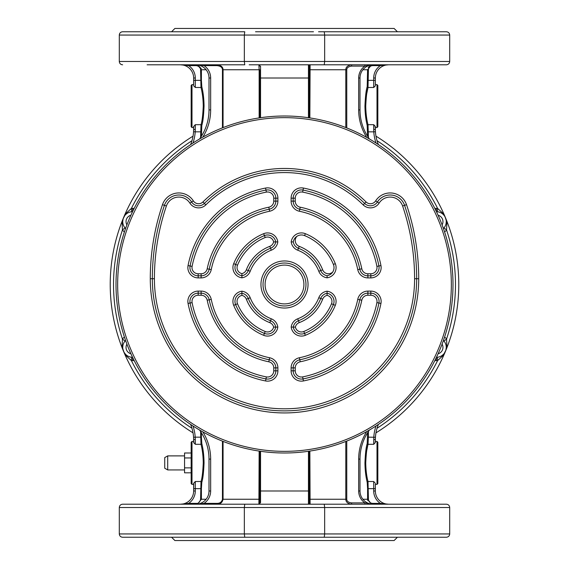 <?xml version="1.0" encoding="UTF-8"?>
<svg xmlns="http://www.w3.org/2000/svg" width="569" height="569" viewBox="0 0 569 569"><rect width="100%" height="100%" fill="white"/><g stroke="black" fill="none" stroke-linecap="round" stroke-linejoin="round"><path stroke-width="0.85" d="M397.411 31.757L394.104 28.45L174.896 28.45L171.589 31.757M324.252 31.757L324.657 35.058L324.657 61.488L449.695 61.488L449.695 35.058C449.496 33.052 448.393 31.949 446.388 31.757L318.555 31.757M449.695 35.058L119.305 35.058C119.504 33.052 120.607 31.949 122.612 31.757L244.748 31.757L244.343 35.058L244.343 61.488L244.748 64.795L147.122 64.795M145.884 31.757L135.692 31.757M313.469 31.757L255.531 31.757M258.845 31.757L310.155 31.757M162.407 64.795L195.793 64.795A13.215 13.215 0 0 1 209.008 78.01A13.215 13.215 0 0 0 195.793 64.795L204.008 65.62L204.008 64.795M449.695 61.488C449.496 63.493 448.393 64.596 446.388 64.795L249.208 64.795M202.6 64.795L180.43 64.795L188.645 65.62L188.645 64.795M380.355 64.795L388.57 64.795L380.355 64.795L380.355 65.62L388.57 64.795A13.215 13.215 0 0 0 375.355 78.01L375.355 80.343L375.355 78.01L373.705 78.01A14.865 14.865 0 0 1 380.355 65.62L372.567 65.62L372.567 64.795M346.763 127.925L346.763 69.745L345.796 69.745C345.781 67.071 347.723 65.421 351.628 64.795L364.85 64.795L364.85 66.111L372.332 64.809M259.72 69.745L259.72 117.833L259.72 69.745L259.144 69.745L258.895 64.795L310.105 64.795L309.856 117.918M319.792 64.795L324.252 64.795L319.792 64.795M119.305 35.058L119.305 61.488L324.657 61.488L324.252 64.795M202.82 137.122A51.21 51.21 0 0 0 210.658 109.895L210.658 78.01A14.865 14.865 0 0 0 204.008 65.62L216.953 65.62C220.544 66.025 222.379 67.398 222.451 69.745L222.451 127.84M222.451 441.16L222.451 499.255C221.789 502.007 219.954 503.387 216.953 503.38L204.008 503.38L195.793 504.205L200.971 504.205M366.785 431.537A50.883 50.883 0 0 0 358.669 459.105L359.992 459.105A49.56 49.56 0 0 1 369.416 430.036A49.56 49.56 0 0 0 359.992 459.105L359.992 490.99A13.215 13.215 0 0 0 373.207 504.205L364.85 502.889L351.628 502.889L351.628 504.205C347.815 503.736 345.867 502.078 345.796 499.255L345.796 441.452M358.669 459.105L358.669 490.99A14.538 14.538 0 0 0 364.85 502.889L364.85 504.205L365.682 504.205M324.252 504.205L446.388 504.205C448.393 504.404 449.496 505.507 449.695 507.512L324.657 507.512L324.252 504.205L122.612 504.205C120.607 504.404 119.504 505.507 119.305 507.512L244.343 507.512L244.748 504.205L249.208 504.205M200.58 431.458L200.992 444.311C202.408 449.759 203.161 455.961 203.254 462.91C202.849 472.199 202.095 478.394 200.992 481.509L200.58 499.255C199.84 502.207 198.453 503.586 196.433 503.38L196.433 504.205L180.43 504.205L188.645 504.205L188.645 503.38L180.43 504.205A13.215 13.215 0 0 0 193.645 490.99A13.215 13.215 0 0 1 180.43 504.205M380.355 504.205L388.57 504.205L380.355 503.38L380.355 504.205M365.938 504.205L365.483 504.205M309.856 451.082L310.105 504.205L309.28 504.205L310.112 504.205A0.825 0.825 90 0 1 309.28 503.38L308.455 504.205L308.455 490.99L259.72 490.99L259.72 503.38A0.825 0.825 0 0 1 258.895 504.205L259.144 451.082M449.695 533.942C449.496 535.948 448.393 537.051 446.388 537.243L244.748 537.243L244.343 533.942L244.343 507.512L324.657 507.512L324.657 533.942L449.695 533.942L449.695 507.512M324.252 537.243L324.657 533.942L119.305 533.942L119.305 507.512M244.748 537.243L122.612 537.243C120.607 537.051 119.504 535.948 119.305 533.942M193.702 537.243L181.319 537.243M135.692 537.243L134.177 537.243M351.592 537.243L353.406 537.243M390.078 537.243L387.681 537.243M318.555 537.243L250.445 537.243M217.408 537.243L178.922 537.243M397.411 537.243L394.104 540.55L174.896 540.55L171.589 537.243M209.008 490.99L210.658 490.99A14.865 14.865 0 0 1 204.008 503.38L204.008 504.205L195.793 504.205A13.215 13.215 0 0 0 209.008 490.99L209.008 459.105A49.56 49.56 0 0 0 199.584 430.036A49.56 49.56 0 0 1 209.008 459.105L210.658 459.105A51.21 51.21 0 0 0 202.82 431.878M346.763 69.745C346.763 67.789 348.384 66.573 351.628 66.111L364.85 66.111A14.538 14.538 0 0 0 358.669 78.01L359.992 78.01A13.215 13.215 0 0 1 373.207 64.795A13.215 13.215 0 0 0 359.992 78.01L359.992 109.895A49.56 49.56 0 0 0 369.416 138.964A49.56 49.56 0 0 1 359.992 109.895L358.669 109.895A50.883 50.883 0 0 0 366.785 137.463M370.014 503.999A1.323 0.505 -90 0 0 370.284 504.205L369.309 504.205M370.014 65.001A1.323 0.505 90 0 1 370.284 64.795L365.974 64.795M368.42 137.542L368.008 124.689C366.6 119.298 365.846 113.096 365.746 106.09C366.159 96.73 366.92 90.528 368.008 87.491L368.42 69.745L367.595 69.745L371.564 64.894L368.2 67.384M368.42 69.745C368.577 67.341 369.964 65.968 372.567 65.62M197.443 64.894L201.405 69.745L201.405 80.343L195.295 80.343L195.295 78.01A14.865 14.865 0 0 0 188.645 65.62L196.433 65.62C199.456 66.409 200.836 67.782 200.58 69.745L200.992 87.491C202.408 92.925 203.161 99.12 203.254 106.09C202.849 115.365 202.095 121.56 200.992 124.689L200.58 137.542M371.543 504.106L367.595 499.255L367.787 500.606M374.345 482.099L374.879 482.612M375.355 483.387L375.355 490.99A13.215 13.215 0 0 0 388.57 504.205L387.738 504.198M368.42 499.255L367.595 499.255L367.595 488.657L375.355 488.657L375.355 490.99A13.215 13.215 0 0 0 388.57 504.205A13.215 13.215 0 0 1 375.355 490.99L373.705 490.99A14.865 14.865 0 0 0 380.355 503.38L372.567 503.38C370.042 503.131 368.655 501.751 368.42 499.255L368.008 481.509C366.6 476.132 365.846 469.937 365.746 462.91C366.159 453.564 366.913 447.362 368.008 444.311L366.806 450.214M367.595 136.275L367.19 125.408C365.796 119.803 365.049 113.366 364.949 106.09C365.362 96.367 366.109 89.93 367.19 86.78L367.595 69.745L362.894 69.745M367.595 488.657L367.19 482.22C365.796 476.644 365.049 470.207 364.949 462.91C365.362 453.209 366.109 446.765 367.19 443.592L367.595 432.725M375.227 85.962L373.741 87.455M375.355 85.613L375.355 80.343L375.355 84.617L377.005 84.617L377.005 127.563L377.837 126.738L377.837 85.442L377.005 84.617M377.005 127.563L375.355 127.563L375.355 129.078L375.092 126.034M375.227 442.782L375.355 439.922L375.355 441.437L377.005 441.437L377.005 484.383L375.355 484.383M443.436 228.539A9.915 9.915 0 0 0 443.984 227.927A9.915 9.915 0 0 1 443.436 228.539A9.915 9.915 0 0 0 436.451 211.689A9.915 9.915 0 0 1 437.312 211.732A9.915 9.915 0 0 0 436.451 211.689M444.581 227.123L445.114 226.242M446.11 223.368L446.267 221.497A3.307 1.7 -0.6 0 0 446.9 222.486L445.058 216.853M445.982 219.229L445.612 218.062M445.008 216.768L444.545 216.014M444.524 215.985L443.436 214.662A3.307 1.7 -44.4 0 1 443.187 213.517L437.625 208.446L437.312 211.732M442.604 213.901L441.736 213.275M440.84 212.763L439.937 212.358M439.04 212.059L438.158 211.853M443.991 341.08A9.915 9.915 0 0 0 443.436 340.461A9.915 9.915 0 0 1 436.451 357.311A9.915 9.915 0 0 0 443.436 340.461M443.187 213.517L445.513 217.806A174.278 174.278 0 0 0 375.967 136.155A174.278 174.278 0 0 1 445.513 351.194L446.9 346.514L446.558 338.996L444.005 341.101M377.034 428.272A170.977 170.977 0 0 0 437.625 360.554L437.312 357.268L438.23 357.133M439.183 356.898L440.15 356.557M441.942 355.589L443.436 354.338A3.307 1.7 44.4 0 0 443.187 355.483L445.868 350.191M444.233 353.42L445.406 351.45M445.89 350.099L446.267 347.503A3.307 1.7 0.6 0 1 446.9 346.514M446.217 346.379L446.046 345.312M445.776 344.323L445.42 343.399M445.001 342.545L444.524 341.784M132.549 211.689A9.915 9.915 0 0 0 125.564 228.539A9.915 9.915 0 0 1 125.009 227.92A9.915 9.915 0 0 0 125.564 228.539M125.564 340.461A9.915 9.915 0 0 0 132.549 357.311M130.77 211.867L131.674 211.732L131.375 208.446L125.813 213.517L123.132 218.809M129.817 212.102L128.85 212.443M124.767 215.58L123.594 217.55M123.11 218.901L122.733 221.497A3.307 1.7 -179.4 0 1 122.1 222.486L122.442 230.004L124.995 227.899A9.915 9.915 0 0 0 125.009 227.92A9.915 9.915 0 0 1 124.995 227.899M122.783 222.621L122.954 223.688M123.224 224.677L123.58 225.601M123.999 226.455L124.476 227.216M124.419 341.877L123.886 342.758M122.89 345.632L122.733 347.503A3.307 1.7 179.4 0 0 122.1 346.514L123.942 352.147M123.018 349.771L123.388 350.938M123.992 352.232L125.564 354.338A3.307 1.7 135.6 0 1 125.813 355.483L131.375 360.554L131.688 357.268M126.396 355.099L127.264 355.725M128.16 356.237L129.063 356.642M129.96 356.941L130.842 357.147M201.277 68.643L197.77 64.973M194.655 86.901L193.908 86.154M193.645 85.613L193.645 78.01L193.645 84.617L191.995 84.617L191.163 85.442L191.163 126.738L191.995 127.563L191.995 84.617M193.773 483.038L193.645 490.99L195.295 490.99A14.865 14.865 0 0 1 188.645 503.38L196.433 503.38M195.259 481.545L193.645 483.387L193.645 490.99L195.295 490.99L195.295 488.657L201.405 488.657L201.405 499.255L197.45 504.106M193.645 484.383L191.995 484.383L191.995 441.437L193.645 441.437L193.645 439.922L193.908 442.966M193.773 126.218L193.645 129.078L193.645 126.567L195.295 124.689L200.992 124.689A0.825 0.711 -167 0 1 201.81 125.408L201.405 136.275M192.962 425.968A42.952 42.952 0 0 1 195.21 437.156L201.405 437.156L201.81 443.592C203.211 449.254 203.958 455.691 204.051 462.91C203.652 472.555 202.905 478.991 201.81 482.22L201.405 488.657M375.355 442.433L373.705 444.311L368.008 444.311L368.42 437.156L375.44 437.262A41.295 41.295 0 0 1 378.378 424.424A41.295 41.295 0 0 0 375.44 437.262L375.355 439.794M194.655 443.713L193.645 442.433M373.705 444.311L373.79 437.156A42.952 42.952 0 0 1 376.038 425.968M378.378 144.576A41.295 41.295 0 0 1 375.44 131.738L375.362 129.832M376.038 143.032A42.952 42.952 0 0 1 373.79 131.844L375.44 131.738L375.355 129.078A1.65 0.462 0 0 1 373.705 129.54L373.705 124.689L375.355 126.567M367.595 131.844L373.79 131.844L373.705 129.54M374.345 125.287L373.705 124.689L368.008 124.689A0.825 0.711 -13 0 0 367.19 125.408M373.705 78.01L373.705 87.491L368.008 87.491L366.806 93.408M195.295 124.689L195.295 129.54A1.65 0.462 180 0 1 193.645 129.078L193.56 131.738A41.295 41.295 0 0 1 190.622 144.576M193.56 437.262A41.295 41.295 0 0 0 190.622 424.424A41.295 41.295 0 0 1 193.56 437.262L193.645 439.922A1.65 0.462 180 0 1 195.295 439.46L195.21 437.156L193.56 437.262L193.638 439.168M125.813 355.483L123.487 351.194A174.278 174.278 0 0 0 193.033 432.845A174.278 174.278 0 0 1 193.033 136.155A174.278 174.278 0 0 0 123.487 217.806L122.1 222.486M125.813 213.517A3.307 1.7 -135.6 0 1 125.564 214.662M195.295 129.54L195.21 131.844L193.56 131.738L193.581 131.311M201.405 80.343L201.81 86.78C203.211 92.42 203.958 98.857 204.051 106.09C203.652 115.72 202.905 122.157 201.81 125.408M181.262 64.802L180.43 64.795A13.215 13.215 0 0 1 193.645 78.01A13.215 13.215 0 0 0 180.43 64.795A13.215 13.215 0 0 1 193.645 78.01L195.295 78.01M191.163 98.245L191.163 113.935M377.005 441.437L377.837 442.262L377.837 483.558L377.005 484.383M191.163 472.818L184.555 472.818L184.555 467.867L191.163 467.867L191.163 483.558L191.163 442.262L191.995 441.437M124.995 341.101A9.915 9.915 0 0 1 125.016 341.073A9.915 9.915 0 0 0 124.995 341.101L122.442 338.996L122.1 346.514M444.005 227.899L446.558 230.004L446.9 222.486M445.513 351.194A174.278 174.278 0 0 1 375.967 432.845A174.278 174.278 0 0 0 445.513 217.806M434.823 360.618L436.359 360.618A13.215 13.215 0 0 0 437.625 360.554L443.187 355.483M210.658 109.895L209.008 109.895A49.56 49.56 0 0 1 199.584 138.964A49.56 49.56 0 0 0 209.008 109.895L209.008 78.01A13.215 13.215 0 0 0 195.793 64.795M222.451 499.255L223.062 499.255C222.337 502.562 220.295 504.212 216.953 504.205L216.953 503.38M216.953 65.62L216.953 64.795C220.95 65.279 222.984 66.929 223.062 69.745L223.062 127.605M260.545 117.712L260.545 66.345L259.72 65.62A0.825 0.825 0 0 0 259.436 64.994M223.062 441.395L223.062 499.255L259.72 499.255L259.72 451.167L259.72 490.99M259.72 503.38L260.545 502.655A0.825 0.725 180 0 0 259.72 503.38M309.28 503.38L309.28 451.167L309.28 499.255L346.763 499.255L346.763 441.075M345.796 127.548L345.796 69.745L309.28 69.745L309.28 117.833L309.28 65.62A0.825 0.825 0 0 1 310.105 64.795L310.084 64.795M308.867 64.916L309.28 65.62A0.825 0.825 90 0 1 310.098 64.795L309.28 64.795A0.825 0.789 90 0 0 308.867 64.916L308.455 64.795L308.455 78.01L309.28 78.01M309.692 504.098A0.825 0.825 0 0 0 310.105 504.205L309.28 504.205A0.825 0.789 -90 0 1 308.867 504.084M284.5 452.995A168.495 168.495 0 0 0 452.995 284.5A168.495 168.495 0 0 0 284.5 116.005A168.495 168.495 0 0 0 116.005 284.5A168.495 168.495 0 0 0 284.5 452.995A168.495 168.495 0 0 0 452.995 284.5A168.495 168.495 0 0 0 284.5 116.005A168.495 168.495 0 0 0 116.005 284.5A168.495 168.495 0 0 0 284.5 452.995M202.927 201.959L204.378 203.425A8.258 8.258 0 0 1 191.618 202.009A15.192 15.192 0 0 0 164.434 205.331A228.795 228.795 0 0 0 152.343 278.718A132.157 132.157 0 0 0 284.5 410.875A132.157 132.157 0 0 0 416.657 278.718A228.795 228.795 0 0 0 404.566 205.331A15.192 15.192 0 0 0 377.382 202.009A8.258 8.258 0 0 1 364.622 203.425A113.985 113.985 0 0 0 204.378 203.425A8.258 8.258 0 0 1 191.618 202.009A15.192 15.192 0 0 0 164.434 205.331L162.478 204.669A230.858 230.858 0 0 0 150.28 278.718A134.22 134.22 0 0 0 284.5 412.938A134.22 134.22 0 0 0 418.72 278.718A230.858 230.858 0 0 0 406.522 204.669A17.262 17.262 0 0 0 375.64 200.893A6.195 6.195 0 0 1 366.073 201.959A116.048 116.048 0 0 0 202.927 201.959A6.195 6.195 0 0 1 193.36 200.893A17.262 17.262 0 0 0 162.478 204.669M402.61 205.992A13.13 13.13 0 0 0 379.118 203.119L377.382 202.009A8.258 8.258 0 0 1 364.622 203.425A113.985 113.985 0 0 0 204.378 203.425L205.829 204.897A10.327 10.327 0 0 1 189.882 203.119A13.13 13.13 0 0 0 166.39 205.992A226.725 226.725 0 0 0 154.412 278.718A130.088 130.088 0 0 0 284.5 408.805A130.088 130.088 0 0 0 414.588 278.718A226.725 226.725 0 0 0 402.61 205.992L404.566 205.331A15.192 15.192 0 0 0 377.382 202.009L375.64 200.893M302.623 376.898A6.195 6.195 0 0 1 295.24 370.817L295.24 367.873A6.195 6.195 0 0 1 300.197 361.799A78.878 78.878 0 0 0 361.799 300.197A6.195 6.195 0 0 1 367.873 295.24L370.817 295.24A6.195 6.195 0 0 1 376.898 302.623A94.162 94.162 0 0 1 302.623 376.898L303.021 378.926A8.258 8.258 0 0 1 293.17 370.817L293.17 367.873A8.258 8.258 0 0 1 299.792 359.779A76.815 76.815 0 0 0 359.779 299.792A8.258 8.258 0 0 1 367.873 293.17L370.817 293.17A8.258 8.258 0 0 1 378.926 303.021A96.225 96.225 0 0 1 303.021 378.926L303.419 380.953A10.327 10.327 0 0 1 291.108 370.817L291.108 367.873A10.327 10.327 0 0 1 299.379 357.752A74.752 74.752 0 0 0 357.752 299.379A10.327 10.327 0 0 1 367.873 291.108L370.817 291.108A10.327 10.327 0 0 1 380.953 303.419A98.288 98.288 0 0 1 303.419 380.953M296.94 236.306A6.195 6.195 0 0 0 299.202 246.349A40.883 40.883 0 0 1 322.651 269.798A6.195 6.195 0 0 0 332.694 272.06A8.258 8.258 0 0 0 333.406 264.429A52.86 52.86 0 0 0 304.571 235.594A8.258 8.258 0 0 0 293.284 241.903A8.258 8.258 0 0 0 298.462 248.276A38.82 38.82 0 0 1 320.724 270.538A8.258 8.258 0 0 0 327.097 275.716L327.097 277.807A10.327 10.327 0 0 0 335.312 263.646A54.93 54.93 0 0 0 305.354 233.688A10.327 10.327 0 0 0 291.193 241.903A10.327 10.327 0 0 0 297.722 250.204A36.757 36.757 0 0 1 318.796 271.278A10.327 10.327 0 0 0 327.097 277.807M295.382 327.097L291.193 327.097A10.327 10.327 0 0 0 305.354 335.312A54.93 54.93 0 0 0 335.312 305.354A10.327 10.327 0 0 0 327.097 291.193L327.097 293.284A8.258 8.258 0 0 0 320.724 298.462A38.82 38.82 0 0 1 298.462 320.724A8.258 8.258 0 0 0 293.284 327.097A8.258 8.258 0 0 0 304.571 333.406A52.86 52.86 0 0 0 333.406 304.571A8.258 8.258 0 0 0 327.097 293.284L327.097 295.382A6.195 6.195 0 0 1 331.492 303.782A50.797 50.797 0 0 1 303.782 331.492A6.195 6.195 0 0 1 295.382 327.097A6.195 6.195 0 0 1 299.202 322.651A40.883 40.883 0 0 0 322.651 299.202A6.195 6.195 0 0 1 327.097 295.382M299.379 211.248A10.327 10.327 0 0 1 291.108 201.127L291.108 198.183A10.327 10.327 0 0 1 303.419 188.047A98.288 98.288 0 0 1 380.953 265.581A10.327 10.327 0 0 1 370.817 277.892L367.873 277.892A10.327 10.327 0 0 1 357.752 269.621A74.752 74.752 0 0 0 299.379 211.248L299.792 209.221A8.258 8.258 0 0 1 293.17 201.127L293.17 198.183A8.258 8.258 0 0 1 303.021 190.074A96.225 96.225 0 0 1 378.926 265.979A8.258 8.258 0 0 1 370.817 275.83L367.873 275.83A8.258 8.258 0 0 1 359.779 269.208A76.815 76.815 0 0 0 299.792 209.221L300.197 207.201A6.195 6.195 0 0 1 295.24 201.127L295.24 198.183A6.195 6.195 0 0 1 302.623 192.102A94.162 94.162 0 0 1 376.898 266.377A6.195 6.195 0 0 1 370.817 273.76L367.873 273.76A6.195 6.195 0 0 1 361.799 268.803A78.878 78.878 0 0 0 300.197 207.201M291.193 241.903L293.284 241.903L293.504 240.915M293.547 240.787L293.711 240.303M295.51 237.479L296.165 236.875M332.125 272.836L331.521 273.49M330.916 274.023L330.319 274.457M328.697 275.289L328.228 275.453M328.171 275.467L327.097 275.716A8.258 8.258 0 0 0 333.406 264.429L335.312 263.646M284.5 305.973A21.473 21.473 0 0 1 263.027 284.5A21.473 21.473 0 0 1 284.5 263.027A21.473 21.473 0 0 1 305.973 284.5A21.473 21.473 0 0 1 284.5 305.973M241.903 273.618L241.903 277.807A10.327 10.327 0 0 0 250.204 271.278A36.757 36.757 0 0 1 271.278 250.204A10.327 10.327 0 0 0 277.807 241.903L275.716 241.903A8.258 8.258 0 0 0 264.429 235.594A52.86 52.86 0 0 0 235.594 264.429A8.258 8.258 0 0 0 241.903 275.716A8.258 8.258 0 0 0 248.276 270.538A38.82 38.82 0 0 1 270.538 248.276A8.258 8.258 0 0 0 275.716 241.903L273.618 241.903A6.195 6.195 0 0 1 269.798 246.349A40.883 40.883 0 0 0 246.349 269.798A6.195 6.195 0 0 1 241.903 273.618A6.195 6.195 0 0 1 237.508 265.218A50.797 50.797 0 0 1 265.218 237.508A6.195 6.195 0 0 1 273.618 241.903M273.618 327.097L277.807 327.097A10.327 10.327 0 0 0 271.278 318.796A36.757 36.757 0 0 1 250.204 297.722A10.327 10.327 0 0 0 241.903 291.193L241.903 293.284A8.258 8.258 0 0 0 235.594 304.571A52.86 52.86 0 0 0 264.429 333.406A8.258 8.258 0 0 0 275.716 327.097A8.258 8.258 0 0 0 270.538 320.724A38.82 38.82 0 0 1 248.276 298.462A8.258 8.258 0 0 0 241.903 293.284L241.903 295.382A6.195 6.195 0 0 1 246.349 299.202A40.883 40.883 0 0 0 269.798 322.651A6.195 6.195 0 0 1 273.618 327.097A6.195 6.195 0 0 1 265.218 331.492A50.797 50.797 0 0 1 237.508 303.782A6.195 6.195 0 0 1 241.903 295.382M265.581 188.047A10.327 10.327 0 0 1 277.892 198.183L277.892 201.127A10.327 10.327 0 0 1 269.621 211.248A74.752 74.752 0 0 0 211.248 269.621A10.327 10.327 0 0 1 201.127 277.892L198.183 277.892A10.327 10.327 0 0 1 188.047 265.581A98.288 98.288 0 0 1 265.581 188.047L265.979 190.074A8.258 8.258 0 0 1 275.83 198.183L275.83 201.127A8.258 8.258 0 0 1 269.208 209.221A76.815 76.815 0 0 0 209.221 269.208A8.258 8.258 0 0 1 201.127 275.83L198.183 275.83A8.258 8.258 0 0 1 190.074 265.979A96.225 96.225 0 0 1 265.979 190.074L266.377 192.102A6.195 6.195 0 0 1 273.76 198.183L273.76 201.127A6.195 6.195 0 0 1 268.803 207.201A78.878 78.878 0 0 0 207.201 268.803A6.195 6.195 0 0 1 201.127 273.76L198.183 273.76A6.195 6.195 0 0 1 192.102 266.377A94.162 94.162 0 0 1 266.377 192.102M188.047 303.419A10.327 10.327 0 0 1 198.183 291.108L201.127 291.108A10.327 10.327 0 0 1 211.248 299.379A74.752 74.752 0 0 0 269.621 357.752A10.327 10.327 0 0 1 277.892 367.873L277.892 370.817A10.327 10.327 0 0 1 265.581 380.953A98.288 98.288 0 0 1 188.047 303.419L190.074 303.021A8.258 8.258 0 0 1 198.183 293.17L201.127 293.17A8.258 8.258 0 0 1 209.221 299.792A76.815 76.815 0 0 0 269.208 359.779A8.258 8.258 0 0 1 275.83 367.873L275.83 370.817A8.258 8.258 0 0 1 265.979 378.926A96.225 96.225 0 0 1 190.074 303.021L192.102 302.623A6.195 6.195 0 0 1 198.183 295.24L201.127 295.24A6.195 6.195 0 0 1 207.201 300.197A78.878 78.878 0 0 0 268.803 361.799A6.195 6.195 0 0 1 273.76 367.873L273.76 370.817A6.195 6.195 0 0 1 266.377 376.898A94.162 94.162 0 0 1 192.102 302.623M191.163 462.91L191.163 457.953L184.555 457.953L184.555 452.995L191.163 452.995M184.555 467.867L184.555 457.953M184.555 455.89L167.706 455.89L164.733 457.604L164.733 468.216L167.706 469.93L167.706 455.89M184.555 469.93L167.706 469.93M164.733 467.042L164.733 458.778M358.669 78.01L358.669 109.895M351.628 502.889C348.463 502.541 346.841 501.325 346.763 499.255M210.658 490.99L210.658 459.105M351.628 66.111L351.628 64.795M359.992 490.99L358.669 490.99M375.355 80.343L367.595 80.343M367.595 437.156L368.42 437.156L368.42 431.458M367.19 482.22A0.825 0.711 -13 0 1 368.008 481.509L373.705 481.509L373.705 490.99M201.405 131.844L195.21 131.844A42.952 42.952 0 0 1 192.962 143.032M372.567 503.38L372.567 504.205M362.894 499.255L367.595 499.255M368.008 87.491A0.825 0.711 13 0 1 367.19 86.78M442.092 224.876A6.608 6.608 0 0 0 438.102 215.224M123.487 351.194A174.278 174.278 0 0 1 123.487 217.806M444.588 337.061A13.215 13.215 0 0 1 446.558 338.996A170.977 170.977 0 0 0 446.558 230.004A13.215 13.215 0 0 1 444.588 231.939M124.412 337.061A13.215 13.215 0 0 0 122.442 338.996A170.977 170.977 0 0 1 122.442 230.004A13.215 13.215 0 0 0 124.412 231.939M134.177 208.382L132.641 208.382A13.215 13.215 0 0 0 131.375 208.446A170.977 170.977 0 0 1 191.966 140.728M191.966 428.272A170.977 170.977 0 0 1 131.375 360.554A13.215 13.215 0 0 0 132.641 360.618L134.177 360.618M377.034 140.728A170.977 170.977 0 0 1 437.625 208.446A13.215 13.215 0 0 0 436.359 208.382L434.823 208.382M438.102 353.776A6.608 6.608 0 0 0 442.092 344.124M130.898 215.224A6.608 6.608 0 0 0 126.908 224.876M126.908 344.124A6.608 6.608 0 0 0 130.898 353.776M132.641 208.382L132.641 211.483M132.641 360.618L132.641 357.517M201.81 482.22A0.825 0.711 -167 0 0 200.992 481.509L195.295 481.509L195.295 488.657L193.645 488.657M200.58 499.255L206.106 499.255M365.746 462.91L364.949 462.91M368.008 444.311A0.825 0.711 13 0 1 367.19 443.592M201.81 443.592A0.825 0.711 167 0 1 200.992 444.311L195.295 444.311L195.295 439.46M365.746 106.09L364.949 106.09M201.81 86.78A0.825 0.711 167 0 1 200.992 87.491L195.295 87.491L195.295 80.343L193.645 80.343M201.405 432.725L201.405 437.156M203.254 106.09L204.051 106.09M196.433 65.62L196.433 64.809M200.58 69.745L206.106 69.745M203.254 462.91L204.051 462.91M373.705 439.46A1.65 0.462 -0 0 1 375.355 439.922M436.359 360.618L436.359 357.517M436.359 208.382L436.359 211.483M209.008 78.01L210.658 78.01M222.451 69.745L259.144 69.745L259.144 117.918M260.545 451.288L260.545 502.655M309.28 490.99L309.28 451.167L309.28 490.99L308.455 490.99L308.455 451.288M308.455 117.712L308.455 78.01L259.72 78.01M258.895 64.795L259.72 65.62A0.825 0.725 -0 0 0 260.545 66.345M284.5 451.345A166.845 166.845 0 0 0 451.345 284.5A166.845 166.845 0 0 0 284.5 117.655A166.845 166.845 0 0 0 117.655 284.5A166.845 166.845 0 0 0 284.5 451.345M418.72 278.718L414.588 278.718M406.522 204.669L404.566 205.331M150.28 278.718L152.343 278.718A132.157 132.157 0 0 0 284.5 410.875A132.157 132.157 0 0 0 416.657 278.718M193.36 200.893L189.882 203.119M366.073 201.959L363.171 204.897A111.915 111.915 0 0 0 205.829 204.897M379.118 203.119A10.327 10.327 0 0 1 363.171 204.897M327.097 291.193A10.327 10.327 0 0 0 318.796 297.722A36.757 36.757 0 0 1 297.722 318.796A10.327 10.327 0 0 0 291.193 327.097M284.5 308.042A23.542 23.542 0 0 1 260.958 284.5A23.542 23.542 0 0 1 284.5 260.958A23.542 23.542 0 0 1 308.042 284.5A23.542 23.542 0 0 1 284.5 308.042M277.807 241.903A10.327 10.327 0 0 0 263.646 233.688A54.93 54.93 0 0 0 233.688 263.646A10.327 10.327 0 0 0 241.903 277.807M241.903 291.193A10.327 10.327 0 0 0 233.688 305.354A54.93 54.93 0 0 0 263.646 335.312A10.327 10.327 0 0 0 277.807 327.097M154.412 278.718L152.343 278.718M166.39 205.992L164.434 205.331M291.108 370.817L295.24 370.817M291.108 367.873L295.24 367.873M299.379 357.752L300.197 361.799M357.752 299.379L361.799 300.197M367.873 291.108L367.873 295.24M370.817 291.108L370.817 295.24M380.953 303.419L376.898 302.623M284.5 303.91A19.41 19.41 0 0 1 265.09 284.5A19.41 19.41 0 0 1 284.5 265.09A19.41 19.41 0 0 1 303.91 284.5A19.41 19.41 0 0 1 284.5 303.91M303.782 331.492L305.354 335.312M331.492 303.782L335.312 305.354M322.651 299.202L318.796 297.722M299.202 322.651L297.722 318.796M295.24 201.127L291.108 201.127M291.108 198.183L295.24 198.183M303.419 188.047L302.623 192.102M380.953 265.581L376.898 266.377M370.817 277.892L370.817 273.76M367.873 277.892L367.873 273.76M357.752 269.621L361.799 268.803M299.202 246.349L297.722 250.204M322.651 269.798L318.796 271.278M333.406 264.429A52.86 52.86 0 0 0 304.571 235.594L305.354 233.688M246.349 269.798L250.204 271.278M269.798 246.349L271.278 250.204M265.218 237.508L263.646 233.688M237.508 265.218L233.688 263.646M269.798 322.651L271.278 318.796M246.349 299.202L250.204 297.722M237.508 303.782L233.688 305.354M265.218 331.492L263.646 335.312M273.76 198.183L277.892 198.183M277.892 201.127L273.76 201.127M269.621 211.248L268.803 207.201M211.248 269.621L207.201 268.803M201.127 277.892L201.127 273.76M198.183 277.892L198.183 273.76M188.047 265.581L192.102 266.377M198.183 295.24L198.183 291.108M201.127 291.108L201.127 295.24M211.248 299.379L207.201 300.197M269.621 357.752L268.803 361.799M277.892 367.873L273.76 367.873M277.892 370.817L273.76 370.817M265.581 380.953L266.377 376.898M119.305 61.488C119.504 63.493 120.607 64.596 122.612 64.795M364.914 64.795L365.554 64.795M366.905 64.795L369.295 64.795M369.309 64.795L370.284 64.795M366.905 504.205L369.295 504.205M365.59 64.795L364.85 64.795M382.382 504.205L383.179 504.205M191.995 127.563L193.645 127.563M375.362 439.069L375.384 438.5M375.419 437.689L375.44 437.262M193.638 129.931L193.616 130.5M201.319 504.205L202.116 504.205M126.154 214.108L127.022 213.432M128.601 212.55L129.419 212.23M131.041 211.817L131.631 211.739M125.457 214.769L124.789 215.559M124.753 215.601L124.163 216.469M186.618 64.795L185.821 64.795M191.995 484.383L191.163 483.558M131.546 357.254L130.344 357.04M129.483 356.791L128.544 356.429M127.065 355.597L126.204 354.935M122.733 347.652L122.819 348.683M124.903 227.792L124.383 227.074M123.765 226.007L123.366 225.082M122.904 223.446L122.762 222.372M122.755 346.692L122.904 345.561M123.381 343.875L123.693 343.143M124.163 342.275L124.917 341.201M444.097 341.208L444.617 341.926M445.235 342.993L445.634 343.918M446.096 345.554L446.238 346.628M446.245 222.308L446.096 223.439M445.619 225.125L445.307 225.857M444.837 226.725L444.083 227.799M446.267 221.348L446.181 220.317M443.543 354.231L444.211 353.441M444.247 353.399L444.837 352.531M442.846 354.892L441.978 355.568M440.399 356.45L439.581 356.77M437.959 357.183L437.369 357.261M437.454 211.746L438.656 211.96M439.517 212.209L440.456 212.571M441.935 213.403L442.796 214.065M309.28 65.62L310.105 64.795L309.28 64.795"/></g></svg>
